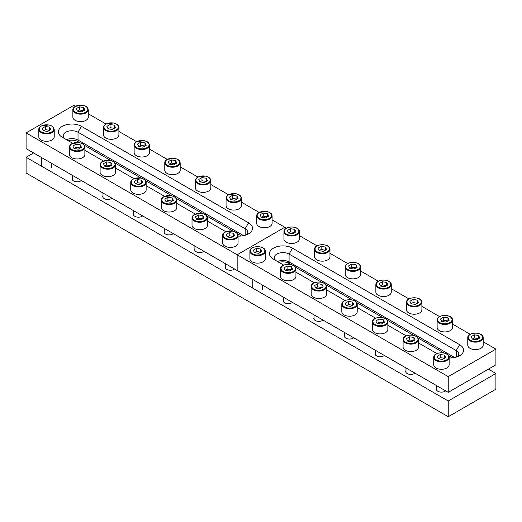 <?xml version="1.0" encoding="UTF-8"?>
<svg xmlns="http://www.w3.org/2000/svg" width="522" height="522" viewBox="0 0 522 522"><rect width="100%" height="100%" fill="white"/><g stroke="black" fill="none" stroke-linecap="round" stroke-linejoin="round"><path stroke-width="0.78" d="M329.982 249.262L329.982 256.726A7.706 4.45 180 0 1 327.725 259.871A7.706 4.45 180 0 1 319.333 260.837A7.706 4.45 180 0 1 314.577 256.726L314.577 249.262A7.706 4.45 180 0 0 319.333 253.366A7.706 4.45 180 0 0 327.725 252.407A7.706 4.45 180 0 0 329.982 249.262C330.322 243.213 314.237 243.219 314.577 249.262M321.128 246.384L317.983 248.204L319.131 250.684L323.431 251.35L326.576 249.529L325.421 247.05L321.128 246.384L321.128 249.529L319.131 250.684M325.421 247.05L325.421 250.195L321.128 249.529M299.341 231.572L299.341 239.037A7.706 4.45 180 0 1 297.083 242.182A7.706 4.45 180 0 1 288.692 243.148A7.706 4.45 180 0 1 283.935 239.037L283.935 231.572A7.706 4.45 180 0 0 288.692 235.676A7.706 4.45 180 0 0 297.083 234.717A7.706 4.45 180 0 0 299.341 231.572C299.68 225.524 283.596 225.53 283.935 231.572M290.486 228.695L287.341 230.515L288.496 232.995L292.79 233.66L295.935 231.84L294.786 229.36L290.486 228.695L290.486 231.84L288.496 232.995M294.786 229.36L294.786 232.505L290.486 231.84M176.788 200.122L176.788 207.593A7.706 4.45 180 0 1 174.531 210.738A7.706 4.45 180 0 1 166.133 211.704A7.706 4.45 180 0 1 161.376 207.593L161.376 200.122A7.706 4.45 180 0 0 166.133 204.232A7.706 4.45 180 0 0 174.531 203.267A7.706 4.45 180 0 0 176.788 200.122L175.966 198.014L174.452 196.774L171.444 195.691L163.738 196.755C162.016 197.949 161.233 199.071 161.376 200.122M170.231 202.21L173.376 200.396L172.227 197.916L167.934 197.251L164.789 199.065L165.937 201.544L170.231 202.21M172.227 197.916L172.227 201.061L167.934 200.396L165.937 201.544M167.934 200.396L167.934 197.251M326.576 286.604L326.576 294.075A7.706 4.45 180 0 1 324.319 297.22A7.706 4.45 180 0 1 315.927 298.179A7.706 4.45 180 0 1 311.171 294.075L311.171 286.604A7.706 4.45 180 0 0 315.927 290.715A7.706 4.45 180 0 0 324.319 289.749A7.706 4.45 180 0 0 326.576 286.604C326.916 280.562 310.831 280.562 311.171 286.604M317.722 283.733L314.577 285.547L315.732 288.027L320.025 288.692L323.17 286.878L322.022 284.399L317.722 283.733L317.722 286.878L315.732 288.027M322.022 284.399L322.022 287.537L317.722 286.878M180.188 162.779L180.188 170.25A7.706 4.45 180 0 1 177.937 173.395A7.706 4.45 180 0 1 169.539 174.355A7.706 4.45 180 0 1 164.782 170.25L164.782 162.779A7.706 4.45 180 0 0 169.539 166.89A7.706 4.45 180 0 0 177.937 165.924A7.706 4.45 180 0 0 180.188 162.779L179.366 160.665L177.858 159.425L174.85 158.349L167.138 159.412C165.422 160.606 164.639 161.722 164.782 162.779M173.637 164.867L176.782 163.053L175.633 160.567L171.333 159.908L168.188 161.722L169.343 164.202L173.637 164.867M175.633 160.567L175.633 163.712L171.333 163.053L169.343 164.202M171.333 163.053L171.333 159.908M357.218 304.293L357.218 311.764A7.706 4.45 180 0 1 354.96 314.91A7.706 4.45 180 0 1 346.562 315.869A7.706 4.45 180 0 1 341.812 311.764L341.812 304.293A7.706 4.45 180 0 0 346.562 308.404A7.706 4.45 180 0 0 354.96 307.438A7.706 4.45 180 0 0 357.218 304.293C357.557 298.251 341.473 298.251 341.812 304.293M348.363 301.422L345.218 303.236L346.367 305.716L350.667 306.381L353.812 304.567L352.657 302.088L348.363 301.422L348.363 304.567L346.367 305.716M352.657 302.088L352.657 305.226L348.363 304.567M452.535 320.019L452.535 327.483A7.706 4.45 180 0 1 450.284 330.628A7.706 4.45 180 0 1 441.886 331.594A7.706 4.45 180 0 1 437.129 327.483L437.129 320.019A7.706 4.45 180 0 0 441.886 324.129A7.706 4.45 180 0 0 450.284 323.164A7.706 4.45 180 0 0 452.535 320.019C452.874 313.976 436.797 313.976 437.129 320.019M443.687 317.141L440.542 318.962L441.69 321.441L445.984 322.107L449.129 320.286L447.98 317.807L443.687 317.141L443.687 320.286L441.69 321.441M447.98 317.807L447.98 320.952L443.687 320.286M421.9 302.329L421.9 309.794A7.706 4.45 180 0 1 419.642 312.939A7.706 4.45 180 0 1 411.245 313.905A7.706 4.45 180 0 1 406.494 309.794L406.494 302.329A7.706 4.45 180 0 0 411.245 306.44A7.706 4.45 180 0 0 419.642 305.474A7.706 4.45 180 0 0 421.9 302.329C422.239 296.287 406.155 296.287 406.494 302.329M413.046 299.452L409.901 301.272L411.049 303.752L415.349 304.417L418.494 302.597L417.339 300.117L413.046 299.452L413.046 302.597L411.049 303.752M417.339 300.117L417.339 303.262L413.046 302.597M207.423 217.811L207.423 225.282A7.706 4.45 180 0 1 205.166 228.427A7.706 4.45 180 0 1 196.774 229.393A7.706 4.45 180 0 1 192.018 225.282L192.018 217.811A7.706 4.45 180 0 0 196.774 221.922A7.706 4.45 180 0 0 205.166 220.956A7.706 4.45 180 0 0 207.423 217.811L206.601 215.703L205.094 214.464L202.086 213.381L194.373 214.444C192.657 215.638 191.874 216.76 192.018 217.811M200.872 219.899L204.017 218.085L202.869 215.606L198.569 214.94L195.424 216.754L196.579 219.233L200.872 219.899M202.869 215.606L202.869 218.751L198.569 218.085L196.579 219.233M198.569 218.085L198.569 214.94M295.935 268.915L295.935 276.386A7.706 4.45 180 0 1 293.684 279.531A7.706 4.45 180 0 1 285.286 280.49A7.706 4.45 180 0 1 280.529 276.386L280.529 268.915A7.706 4.45 180 0 0 285.286 273.026A7.706 4.45 180 0 0 293.684 272.06A7.706 4.45 180 0 0 295.935 268.915C296.274 262.873 280.197 262.873 280.529 268.915M287.087 266.044L283.942 267.858L285.09 270.337L289.384 271.003L292.529 269.189L291.38 266.709L287.087 266.044L287.087 269.189L285.09 270.337M291.38 266.709L291.38 269.848L287.087 269.189M149.553 145.09L149.553 152.561A7.706 4.45 180 0 1 147.295 155.706A7.706 4.45 180 0 1 138.898 156.665A7.706 4.45 180 0 1 134.147 152.561L134.147 145.09A7.706 4.45 180 0 0 138.898 149.201A7.706 4.45 180 0 0 147.295 148.235A7.706 4.45 180 0 0 149.553 145.09L148.731 142.976L147.224 141.736L144.209 140.659L136.503 141.723C134.787 142.917 133.997 144.033 134.147 145.09M143.002 147.178L146.147 145.364L144.992 142.878L140.699 142.219L137.554 144.033L138.702 146.512L143.002 147.178M144.992 142.878L144.992 146.023L140.699 145.364L138.702 146.512M140.699 145.364L140.699 142.219M449.135 357.361L449.135 364.832A7.706 4.45 180 0 1 446.878 367.977A7.706 4.45 180 0 1 438.48 368.937A7.706 4.45 180 0 1 433.73 364.832L433.73 357.361A7.706 4.45 180 0 0 438.48 361.472A7.706 4.45 180 0 0 446.878 360.506A7.706 4.45 180 0 0 449.135 357.361C449.475 351.319 433.391 351.319 433.73 357.361M440.281 354.49L437.136 356.304L438.284 358.784L442.584 359.449L445.729 357.635L444.574 355.156L440.281 354.49L440.281 357.635L438.284 358.784M444.574 355.156L444.574 358.301L440.281 357.635M118.912 127.401L118.912 134.872A7.706 4.45 180 0 1 116.654 138.017A7.706 4.45 180 0 1 108.263 138.976A7.706 4.45 180 0 1 103.506 134.872L103.506 127.401A7.706 4.45 180 0 0 108.263 131.511A7.706 4.45 180 0 0 116.654 130.546A7.706 4.45 180 0 0 118.912 127.401L118.089 125.287L116.582 124.047L113.568 122.97L105.862 124.034C104.146 125.228 103.363 126.344 103.506 127.401M112.36 129.489L115.506 127.675L114.351 125.189L110.057 124.53L106.912 126.344L108.067 128.823L112.36 129.489M114.351 125.189L114.351 128.334L110.057 127.675L108.067 128.823M110.057 127.675L110.057 124.53M483.176 337.708L483.176 345.172A7.706 4.45 180 0 1 480.919 348.318A7.706 4.45 180 0 1 472.527 349.283A7.706 4.45 180 0 1 467.771 345.172L467.771 337.708A7.706 4.45 180 0 0 472.527 341.819A7.706 4.45 180 0 0 480.919 340.853A7.706 4.45 180 0 0 483.176 337.708C483.516 331.666 467.431 331.666 467.771 337.708M474.322 334.83L471.177 336.651L472.332 339.13L476.625 339.796L479.77 337.975L478.622 335.496L474.322 334.83L474.322 337.975L472.332 339.13M478.622 335.496L478.622 338.641L474.322 337.975M146.147 182.432L146.147 189.904A7.706 4.45 180 0 1 143.889 193.049A7.706 4.45 180 0 1 135.498 194.014A7.706 4.45 180 0 1 130.741 189.904L130.741 182.432A7.706 4.45 180 0 0 135.498 186.543A7.706 4.45 180 0 0 143.889 185.578A7.706 4.45 180 0 0 146.147 182.432L145.325 180.325L143.818 179.085L140.803 178.002L133.097 179.066C131.381 180.26 130.591 181.382 130.741 182.432M139.596 184.52L142.741 182.707L141.586 180.227L137.293 179.561L134.147 181.375L135.296 183.855L139.596 184.52M141.586 180.227L141.586 183.372L137.293 182.707L135.296 183.855M137.293 182.707L137.293 179.561M115.506 164.743L115.506 172.214A7.706 4.45 180 0 1 113.254 175.359A7.706 4.45 180 0 1 104.857 176.325A7.706 4.45 180 0 1 100.1 172.214L100.1 164.743A7.706 4.45 180 0 0 104.857 168.854A7.706 4.45 180 0 0 113.254 167.888A7.706 4.45 180 0 0 115.506 164.743L114.683 162.636L113.176 161.396L110.168 160.313L102.456 161.376C100.739 162.57 99.956 163.693 100.1 164.743M108.954 166.831L112.1 165.017L110.951 162.538L106.651 161.872L103.506 163.686L104.661 166.166L108.954 166.831M110.951 162.538L110.951 165.683L106.651 165.017L104.661 166.166M106.651 165.017L106.651 161.872M210.829 180.468L210.829 187.94A7.706 4.45 180 0 1 208.572 191.085A7.706 4.45 180 0 1 200.18 192.044A7.706 4.45 180 0 1 195.424 187.94L195.424 180.468A7.706 4.45 180 0 0 200.18 184.579A7.706 4.45 180 0 0 208.572 183.613A7.706 4.45 180 0 0 210.829 180.468L210.007 178.354L208.5 177.115L205.485 176.038L197.779 177.102C196.063 178.296 195.274 179.411 195.424 180.468M204.278 182.556L207.423 180.742L206.268 178.256L201.975 177.597L198.83 179.411L199.978 181.891L204.278 182.556M206.268 178.256L206.268 181.402L201.975 180.742L199.978 181.891M201.975 180.742L201.975 177.597M360.624 266.951L360.624 274.415A7.706 4.45 180 0 1 358.366 277.56A7.706 4.45 180 0 1 349.968 278.526A7.706 4.45 180 0 1 345.212 274.415L345.212 266.951A7.706 4.45 180 0 0 349.968 271.055A7.706 4.45 180 0 0 358.366 270.096A7.706 4.45 180 0 0 360.624 266.951C360.956 260.909 344.879 260.909 345.212 266.951M351.769 264.073L348.624 265.894L349.773 268.373L354.066 269.039L357.211 267.218L356.063 264.739L351.769 264.073L351.769 267.218L349.773 268.373M356.063 264.739L356.063 267.884L351.769 267.218M88.27 109.711L88.27 117.182A7.706 4.45 180 0 1 86.019 120.328A7.706 4.45 180 0 1 77.621 121.287A7.706 4.45 180 0 1 72.865 117.182L72.865 109.711A7.706 4.45 180 0 0 77.621 113.822A7.706 4.45 180 0 0 86.019 112.856A7.706 4.45 180 0 0 88.27 109.711L87.448 107.597L85.941 106.358L82.933 105.281L75.22 106.344C73.504 107.532 72.721 108.654 72.865 109.711M81.719 111.799L84.864 109.985L83.716 107.499L79.416 106.84L76.271 108.654L77.426 111.134L81.719 111.799M83.716 107.499L83.716 110.644L79.416 109.985L77.426 111.134M79.416 109.985L79.416 106.84M391.259 284.64L391.259 292.105A7.706 4.45 180 0 1 389.001 295.25A7.706 4.45 180 0 1 380.61 296.215A7.706 4.45 180 0 1 375.853 292.105L375.853 284.64A7.706 4.45 180 0 0 380.61 288.751A7.706 4.45 180 0 0 389.001 287.785A7.706 4.45 180 0 0 391.259 284.64C391.598 278.598 375.514 278.598 375.853 284.64M382.404 281.763L379.259 283.583L380.414 286.063L384.707 286.728L387.853 284.908L386.704 282.428L382.404 281.763L382.404 284.908L380.414 286.063M386.704 282.428L386.704 285.573L382.404 284.908M418.494 339.672L418.494 347.143A7.706 4.45 180 0 1 416.236 350.288A7.706 4.45 180 0 1 407.845 351.247A7.706 4.45 180 0 1 403.088 347.143L403.088 339.672A7.706 4.45 180 0 0 407.845 343.783A7.706 4.45 180 0 0 416.236 342.817A7.706 4.45 180 0 0 418.494 339.672C418.833 333.63 402.749 333.63 403.088 339.672M409.639 336.801L406.494 338.615L407.649 341.094L411.943 341.76L415.088 339.946L413.933 337.466L409.639 336.801L409.639 339.946L407.649 341.094M413.933 337.466L413.933 340.612L409.639 339.946M84.871 147.054L84.871 154.525A7.706 4.45 180 0 1 82.613 157.67A7.706 4.45 180 0 1 74.215 158.636A7.706 4.45 180 0 1 69.465 154.525L69.465 147.054A7.706 4.45 180 0 0 74.215 151.165A7.706 4.45 180 0 0 82.613 150.199A7.706 4.45 180 0 0 84.871 147.054L84.049 144.946L82.535 143.707L79.527 142.623L71.821 143.687C70.098 144.881 69.315 146.003 69.465 147.054M78.313 149.142L81.458 147.328L80.31 144.848L76.016 144.183L72.871 145.997L74.02 148.476L78.313 149.142M80.31 144.848L80.31 147.994L76.016 147.328L74.02 148.476M76.016 147.328L76.016 144.183M265.3 251.226L265.3 258.697A7.706 4.45 180 0 1 263.042 261.842A7.706 4.45 180 0 1 254.645 262.801A7.706 4.45 180 0 1 249.894 258.697L249.894 251.226A7.706 4.45 180 0 0 254.645 255.336A7.706 4.45 180 0 0 263.042 254.371A7.706 4.45 180 0 0 265.3 251.226C265.639 245.183 249.555 245.183 249.894 251.226M256.446 248.355L253.3 250.168L254.449 252.648L258.749 253.314L261.894 251.5L260.739 249.02L256.446 248.355L256.446 251.5L254.449 252.648M260.739 249.02L260.739 252.159L256.446 251.5M54.229 129.365L54.229 136.836A7.706 4.45 180 0 1 51.972 139.981A7.706 4.45 180 0 1 43.58 140.947A7.706 4.45 180 0 1 38.824 136.836L38.824 129.365A7.706 4.45 180 0 0 43.58 133.475A7.706 4.45 180 0 0 51.972 132.51A7.706 4.45 180 0 0 54.229 129.365L53.407 127.257L51.9 126.017L48.885 124.934L41.179 125.998C39.463 127.192 38.674 128.314 38.824 129.365M47.678 131.453L50.823 129.639L49.668 127.159L45.375 126.494L42.23 128.308L43.378 130.787L47.678 131.453M49.668 127.159L49.668 130.304L45.375 129.639L43.378 130.787M45.375 129.639L45.375 126.494M272.106 215.847L272.106 223.318A7.706 4.45 180 0 1 269.854 226.463A7.706 4.45 180 0 1 261.457 227.422A7.706 4.45 180 0 1 256.7 223.318L256.7 215.847A7.706 4.45 180 0 0 261.457 219.958A7.706 4.45 180 0 0 269.854 218.992A7.706 4.45 180 0 0 272.106 215.847L271.283 213.733L269.776 212.5L266.768 211.417L259.056 212.48C257.339 213.674 256.556 214.79 256.7 215.847M265.554 217.935L268.7 216.121L267.551 213.635L263.251 212.976L260.106 214.79L261.261 217.269L265.554 217.935M267.551 213.635L267.551 216.78L263.251 216.121L261.261 217.269M263.251 216.121L263.251 212.976M238.065 235.5L238.065 242.971A7.706 4.45 180 0 1 235.807 246.116A7.706 4.45 180 0 1 227.416 247.082A7.706 4.45 180 0 1 222.659 242.971L222.659 235.5A7.706 4.45 180 0 0 227.416 239.611A7.706 4.45 180 0 0 235.807 238.645A7.706 4.45 180 0 0 238.065 235.5L237.242 233.393L235.735 232.153L232.721 231.07L225.015 232.133C223.299 233.327 222.509 234.45 222.659 235.5M231.514 237.588L234.659 235.774L233.504 233.295L229.21 232.629L226.065 234.443L227.214 236.923L231.514 237.588M233.504 233.295L233.504 236.44L229.21 235.774L227.214 236.923M229.21 235.774L229.21 232.629M241.471 198.158L241.471 205.629A7.706 4.45 180 0 1 239.213 208.774A7.706 4.45 180 0 1 230.815 209.733A7.706 4.45 180 0 1 226.065 205.629L226.065 198.158A7.706 4.45 180 0 0 230.815 202.268A7.706 4.45 180 0 0 239.213 201.303A7.706 4.45 180 0 0 241.471 198.158L240.649 196.044L239.135 194.804L236.127 193.727L228.421 194.791C226.698 195.985 225.915 197.101 226.065 198.158M234.913 200.246L238.058 198.432L236.91 195.946L232.616 195.287L229.471 197.101L230.62 199.58L234.913 200.246M236.91 195.946L236.91 199.091L232.616 198.432L230.62 199.58M232.616 198.432L232.616 195.287M387.853 321.983L387.853 329.454A7.706 4.45 180 0 1 385.601 332.599A7.706 4.45 180 0 1 377.204 333.558A7.706 4.45 180 0 1 372.447 329.454L372.447 321.983A7.706 4.45 180 0 0 377.204 326.093A7.706 4.45 180 0 0 385.601 325.128A7.706 4.45 180 0 0 387.853 321.983C388.192 315.94 372.114 315.94 372.447 321.983M378.998 319.112L375.853 320.926L377.008 323.405L381.301 324.071L384.446 322.257L383.298 319.777L378.998 319.112L378.998 322.257L377.008 323.405M383.298 319.777L383.298 322.916L378.998 322.257M448.241 376.623L448.241 392.348L495.9 364.832L495.9 349.107L448.241 376.623L237.171 254.762L284.829 227.246L286.395 228.147M448.241 392.348L237.171 270.487L237.171 254.762L26.1 132.901L73.759 105.385L75.325 106.286M299.341 235.624L317.03 245.836M329.982 253.314L347.672 263.525M360.624 271.003L378.313 281.214M391.259 288.692L408.948 298.904M421.9 306.381L439.589 316.593M452.535 324.071L470.224 334.282M483.176 341.76L495.9 349.107M283.727 265.13L273.424 259.186A13.481 7.784 180 0 1 273.424 248.178A13.481 7.784 180 0 1 292.49 248.178L459.641 344.683A13.481 7.784 180 0 1 459.641 355.691A13.481 7.784 180 0 1 449.135 357.948M436.921 353.577L418.494 342.941M406.279 335.887L387.853 325.252M375.644 318.198L357.218 307.562M345.003 300.509L326.576 289.873M314.361 282.82L295.935 272.184M277.547 261.568A8.665 5.005 180 0 1 289.084 261.94L454.636 357.518L288.744 261.744L288.744 263.316L290.871 264.537M457.566 356.676A8.665 5.005 0 0 0 458.779 354.118A8.665 5.005 0 0 0 456.241 350.582L289.084 254.077A8.665 5.005 0 0 0 279.642 252.994A8.665 5.005 0 0 0 274.291 257.614A8.665 5.005 0 0 0 276.804 261.137M445.618 390.834A5.057 2.917 180 0 1 445.005 391.265A5.057 2.917 180 0 1 437.854 391.265L437.854 391.265A5.057 2.917 180 0 1 436.614 388.316M414.983 373.145A5.057 2.917 180 0 1 414.364 373.576A5.057 2.917 180 0 1 407.219 373.576L407.219 373.576A5.057 2.917 180 0 1 405.979 370.627M384.342 355.456A5.057 2.917 180 0 1 383.729 355.887A5.057 2.917 180 0 1 376.577 355.887L376.577 355.887A5.057 2.917 180 0 1 375.338 352.937M353.701 337.767A5.057 2.917 180 0 1 353.087 338.197A5.057 2.917 180 0 1 345.936 338.197L345.936 338.197A5.057 2.917 180 0 1 344.696 335.248M203.913 251.284A5.057 2.917 180 0 1 203.299 251.715A5.057 2.917 180 0 1 196.148 251.715L196.148 251.715A5.057 2.917 180 0 1 194.908 248.766M234.554 268.974A5.057 2.917 180 0 1 233.934 269.404A5.057 2.917 180 0 1 226.789 269.404L226.789 269.404A5.057 2.917 180 0 1 225.543 266.455M173.271 233.595A5.057 2.917 180 0 1 172.658 234.026A5.057 2.917 180 0 1 165.507 234.026L165.507 234.026A5.057 2.917 180 0 1 164.267 231.076M142.636 215.906A5.057 2.917 180 0 1 142.017 216.336A5.057 2.917 180 0 1 134.872 216.336L134.872 216.336A5.057 2.917 180 0 1 133.632 213.387M111.995 198.216A5.057 2.917 180 0 1 111.382 198.647A5.057 2.917 180 0 1 104.23 198.647L104.23 198.647A5.057 2.917 180 0 1 102.991 195.698M81.354 180.527A5.057 2.917 180 0 1 80.74 180.958A5.057 2.917 180 0 1 73.589 180.958L73.589 180.958A5.057 2.917 180 0 1 72.349 178.009M323.066 320.077A5.057 2.917 180 0 1 322.446 320.508A5.057 2.917 180 0 1 315.301 320.508L315.301 320.508A5.057 2.917 180 0 1 314.061 317.559M292.424 302.388A5.057 2.917 180 0 1 291.811 302.819A5.057 2.917 180 0 1 284.66 302.819L284.66 302.819A5.057 2.917 180 0 1 283.42 299.869M33.591 152.953L26.1 157.279L448.241 400.994L495.9 373.478L488.409 369.152M26.1 157.279L26.1 172.997L448.241 416.719L495.9 389.203L495.9 373.478M448.241 400.994L448.241 416.719M68.154 140.672A8.665 5.005 180 0 1 78.019 141.651L79.801 142.682M84.296 145.273L110.436 160.371M114.938 162.962L141.077 178.061M145.573 180.651L171.718 195.75M176.214 198.34L202.353 213.439M206.849 216.036L232.995 231.129M237.49 233.725L241.418 235.99M66.477 139.707A8.665 5.005 180 0 1 78.019 140.079L243.572 235.657L78.019 140.079A8.665 5.005 180 0 0 66.477 139.707M272.106 219.899L284.829 227.246L237.171 254.762L237.171 270.487L26.1 148.626L26.1 132.901M88.27 113.763L105.959 123.975M118.912 131.453L136.601 141.664M149.553 149.142L167.242 159.354M180.188 166.831L197.877 177.043M210.829 184.52L228.519 194.739M241.471 202.21L259.16 212.428M72.656 143.269L62.359 137.325A13.481 7.784 180 0 1 62.359 126.317A13.481 7.784 180 0 1 81.419 126.317L248.576 222.822A13.481 7.784 180 0 1 248.576 233.83A13.481 7.784 180 0 1 238.065 236.088M225.85 231.716L207.423 221.08M195.208 214.027L176.788 203.391M164.574 196.337L146.147 185.702M133.932 178.648L115.506 168.012M103.291 160.959L84.871 150.323M246.495 234.815A8.665 5.005 0 0 0 247.709 232.257A8.665 5.005 0 0 0 245.17 228.721L78.019 132.216A8.665 5.005 0 0 0 68.571 131.133A8.665 5.005 0 0 0 63.221 135.753A8.665 5.005 0 0 0 65.739 139.276M295.367 267.133L321.506 282.226M326.002 284.823L352.148 299.922M356.643 302.512L382.789 317.611M387.285 320.201L413.424 335.3M417.92 337.891L444.065 352.989M448.561 355.58L452.489 357.851M278.885 262.338A8.665 5.005 180 0 1 288.744 263.316M317.174 245.921A7.223 4.169 0 0 0 317.174 251.813A7.223 4.169 0 0 0 327.385 251.813A7.223 4.169 0 0 0 327.385 245.921A7.223 4.169 0 0 0 317.174 245.921M286.532 228.231A7.223 4.169 0 0 0 286.532 234.124A7.223 4.169 0 0 0 296.744 234.124A7.223 4.169 0 0 0 296.744 228.231A7.223 4.169 0 0 0 286.532 228.231M174.191 202.68A7.223 4.169 0 0 0 174.191 196.781A7.223 4.169 0 0 0 163.973 196.781A7.223 4.169 0 0 0 163.973 202.68A7.223 4.169 0 0 0 174.191 202.68M313.768 283.263A7.223 4.169 0 0 0 313.768 289.162A7.223 4.169 0 0 0 323.979 289.162A7.223 4.169 0 0 0 323.979 283.263A7.223 4.169 0 0 0 313.768 283.263M177.591 165.337A7.223 4.169 0 0 0 177.591 159.438A7.223 4.169 0 0 0 167.379 159.438A7.223 4.169 0 0 0 167.379 165.337A7.223 4.169 0 0 0 177.591 165.337M344.409 300.953A7.223 4.169 0 0 0 344.409 306.851A7.223 4.169 0 0 0 354.621 306.851A7.223 4.169 0 0 0 354.621 300.953A7.223 4.169 0 0 0 344.409 300.953M439.726 316.678A7.223 4.169 0 0 0 439.726 322.57A7.223 4.169 0 0 0 449.944 322.57A7.223 4.169 0 0 0 449.944 316.678A7.223 4.169 0 0 0 439.726 316.678M409.091 298.989A7.223 4.169 0 0 0 409.091 304.881A7.223 4.169 0 0 0 419.303 304.881A7.223 4.169 0 0 0 419.303 298.989A7.223 4.169 0 0 0 409.091 298.989M204.826 220.369A7.223 4.169 0 0 0 204.826 214.47A7.223 4.169 0 0 0 194.615 214.47A7.223 4.169 0 0 0 194.615 220.369A7.223 4.169 0 0 0 204.826 220.369M283.126 265.574A7.223 4.169 0 0 0 283.126 271.473A7.223 4.169 0 0 0 293.344 271.473A7.223 4.169 0 0 0 293.344 265.574A7.223 4.169 0 0 0 283.126 265.574M146.956 147.648A7.223 4.169 0 0 0 146.956 141.749A7.223 4.169 0 0 0 136.744 141.749A7.223 4.169 0 0 0 136.744 147.648A7.223 4.169 0 0 0 146.956 147.648M436.327 354.02A7.223 4.169 0 0 0 436.327 359.919A7.223 4.169 0 0 0 446.538 359.919A7.223 4.169 0 0 0 446.538 354.02A7.223 4.169 0 0 0 436.327 354.02M116.315 129.958A7.223 4.169 0 0 0 116.315 124.06A7.223 4.169 0 0 0 106.103 124.06A7.223 4.169 0 0 0 106.103 129.958A7.223 4.169 0 0 0 116.315 129.958M470.368 334.367A7.223 4.169 0 0 0 470.368 340.259A7.223 4.169 0 0 0 480.579 340.259A7.223 4.169 0 0 0 480.579 334.367A7.223 4.169 0 0 0 470.368 334.367M143.55 184.99A7.223 4.169 0 0 0 143.55 179.092A7.223 4.169 0 0 0 133.338 179.092A7.223 4.169 0 0 0 133.338 184.99A7.223 4.169 0 0 0 143.55 184.99M112.909 167.301A7.223 4.169 0 0 0 112.909 161.402A7.223 4.169 0 0 0 102.697 161.402A7.223 4.169 0 0 0 102.697 167.301A7.223 4.169 0 0 0 112.909 167.301M208.232 183.026A7.223 4.169 0 0 0 208.232 177.128A7.223 4.169 0 0 0 198.021 177.128A7.223 4.169 0 0 0 198.021 183.026A7.223 4.169 0 0 0 208.232 183.026M347.809 263.61A7.223 4.169 0 0 0 347.809 269.502A7.223 4.169 0 0 0 358.027 269.502A7.223 4.169 0 0 0 358.027 263.61A7.223 4.169 0 0 0 347.809 263.61M85.673 112.269A7.223 4.169 0 0 0 85.673 106.371A7.223 4.169 0 0 0 75.462 106.371A7.223 4.169 0 0 0 75.462 112.269A7.223 4.169 0 0 0 85.673 112.269M378.45 281.299A7.223 4.169 0 0 0 378.45 287.191A7.223 4.169 0 0 0 388.662 287.191A7.223 4.169 0 0 0 388.662 281.299A7.223 4.169 0 0 0 378.45 281.299M405.685 336.331A7.223 4.169 0 0 0 405.685 342.23A7.223 4.169 0 0 0 415.897 342.23A7.223 4.169 0 0 0 415.897 336.331A7.223 4.169 0 0 0 405.685 336.331M82.274 149.612A7.223 4.169 0 0 0 82.274 143.713A7.223 4.169 0 0 0 72.056 143.713A7.223 4.169 0 0 0 72.056 149.612A7.223 4.169 0 0 0 82.274 149.612M252.491 247.885A7.223 4.169 0 0 0 252.491 253.783A7.223 4.169 0 0 0 262.703 253.783A7.223 4.169 0 0 0 262.703 247.885A7.223 4.169 0 0 0 252.491 247.885M51.632 131.922A7.223 4.169 0 0 0 51.632 126.024A7.223 4.169 0 0 0 41.421 126.024A7.223 4.169 0 0 0 41.421 131.922A7.223 4.169 0 0 0 51.632 131.922M269.509 218.405A7.223 4.169 0 0 0 269.509 212.506A7.223 4.169 0 0 0 259.297 212.506A7.223 4.169 0 0 0 259.297 218.405A7.223 4.169 0 0 0 269.509 218.405M235.468 238.058A7.223 4.169 0 0 0 235.468 232.16A7.223 4.169 0 0 0 225.256 232.16A7.223 4.169 0 0 0 225.256 238.058A7.223 4.169 0 0 0 235.468 238.058M238.874 200.716A7.223 4.169 0 0 0 238.874 194.817A7.223 4.169 0 0 0 228.656 194.817A7.223 4.169 0 0 0 228.656 200.716A7.223 4.169 0 0 0 238.874 200.716M375.044 318.642A7.223 4.169 0 0 0 375.044 324.54A7.223 4.169 0 0 0 385.256 324.54A7.223 4.169 0 0 0 385.256 318.642A7.223 4.169 0 0 0 375.044 318.642M292.49 248.178L289.084 254.077L289.084 261.94M459.641 344.683L456.241 350.582L456.241 357.12M78.019 141.651L78.019 132.216L81.419 126.317M248.576 222.822L245.17 228.721L245.17 235.259M164.267 228.401L164.267 232.851M314.061 314.877L314.061 319.333M344.696 332.566L344.696 337.023M194.908 246.09L194.908 250.54M283.42 297.188L283.42 301.644M436.614 385.634L436.614 390.091M133.632 210.712L133.632 215.162M102.991 193.023L102.991 197.473M405.979 367.945L405.979 372.401M72.349 175.333L72.349 179.783M252.778 279.498L252.778 288.151M262.409 285.058L262.409 289.749M41.714 157.644L41.714 166.29M51.339 163.203L51.339 167.888M225.543 263.78L225.543 268.23M375.338 350.255L375.338 354.712"/></g></svg>
